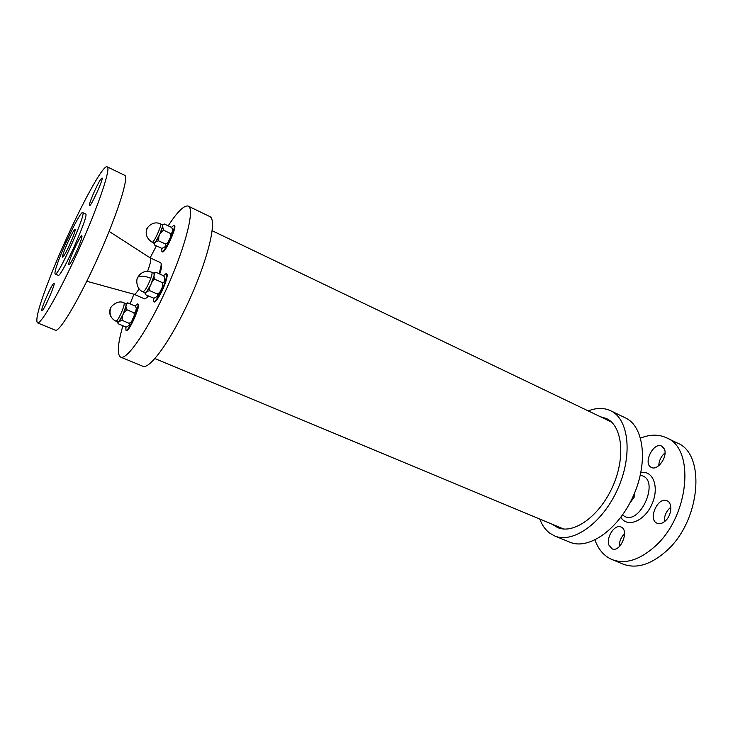<?xml version="1.0" encoding="UTF-8"?>
<svg xmlns="http://www.w3.org/2000/svg" width="733" height="733" viewBox="0 0 733 733"><rect width="100%" height="100%" fill="white"/><g stroke="black" fill="none" stroke-linecap="round" stroke-linejoin="round"><path stroke-width="1.1" d="M561.909 528.786L560.553 527.723M608.5 420.614L610.204 420.925M600.382 416.729L606.356 418.497C622.28 425.626 625.945 457.19 612.596 486.739C599.447 516.371 573.463 534.669 557.538 527.531L552.242 524.26M588.214 410.901C596.451 407.685 603.928 407.621 610.626 410.727C628.786 418.9 633.065 455.046 617.717 489.03C602.59 523.115 572.775 543.996 554.588 535.896L549.915 533.276C545.453 529.977 542.081 525.24 539.79 519.065M610.626 410.727L625.414 417.892C643.876 426.221 648.531 462.285 633.303 496.012C618.295 529.831 588.287 550.382 569.779 542.154L554.588 535.896M610.965 421.796L611.514 422.061M563.631 529.006L154.956 358.574M122.887 325.745C117.647 344.208 116.904 354.662 120.67 357.127L142.752 366.225C149.761 369.936 171.962 338.976 190.388 297.708C208.896 256.468 217.215 219.295 209.775 216.537L188.079 206.037C184.029 205.185 177.395 211.773 168.187 225.81M156.358 245.885L150.137 257.869M133.864 294.217L130.153 303.865M120.67 357.127C126.946 360.554 148.588 328.989 167.197 287.327C185.88 245.692 195.015 208.529 188.28 206.129M135.074 306.009L137.566 303.902C140.654 304.397 128.44 332.15 125.957 330.262L125.829 326.973M137.566 303.902L138.079 304.122C141.176 304.626 128.971 332.37 126.479 330.482L125.957 330.262M115.951 321.191L118.022 322.071L118.948 321.54L123.08 314.43L126.653 303.883L128.302 303.068L135.083 306.009C136.301 307.439 136.567 308.758 135.898 309.986C136.045 311.571 135.348 312.487 133.809 312.734C134.588 314.64 134.267 316.601 132.847 318.617C132.242 320.99 130.96 322.538 128.971 323.253C129.915 324.298 129.823 325.104 128.678 325.681L126.479 327.028L125.499 326.863L118.7 323.977C117.738 322.932 117.821 322.126 118.948 321.54L122.118 320.33L122.301 316.134L123.08 314.43L123.85 312.762L126.965 309.784L125.948 307.026L126.094 303.746L124.042 302.848C117.427 299.284 109.703 307.338 110.371 309.06C109.235 314.704 111.095 318.754 115.951 321.191C116.932 321.109 118.609 318.553 121 313.541C123.648 307.484 124.656 303.929 124.042 302.848M117.637 321.906L118.022 323.4M128.302 303.068L125.801 303.618M128.971 323.253L122.118 320.33M133.809 312.734L126.965 309.784M163.432 275.69L166.18 273.537C167.078 274.197 166.657 277.111 164.934 282.278C161.828 291.532 155.176 302.866 153.6 301.684L153.38 298.166M166.18 273.537L166.73 273.785C167.628 274.444 167.206 277.358 165.484 282.526C162.378 291.78 155.726 303.114 154.15 301.923L153.6 301.684M156.303 272.474L163.486 275.718C164.797 277.23 165.127 278.613 164.458 279.859C164.668 281.509 163.972 282.443 162.369 282.654C163.184 284.716 162.836 286.832 161.306 288.994C160.655 291.542 159.281 293.191 157.164 293.942C158.136 295.115 157.98 296.031 156.697 296.709L153.948 298.267L145.977 294.913C144.997 293.75 145.125 292.824 146.38 292.146L147.214 291.294L149.908 290.726C149.028 289.361 149.092 287.877 150.091 286.273L151.823 282.507C152.391 280.693 153.49 279.658 155.112 279.401L153.948 276.579L154.168 275.223L154.828 272.85L156.303 272.474L153.628 273.07M162.369 282.654L155.112 279.401M157.164 293.942L149.908 290.726M144.804 292.614L145.427 294.519M150.824 278.302C147.645 286.411 145.052 290.928 143.045 291.844L145.235 292.806L146.38 292.146L150.952 284.377L154.168 275.223L153.985 273.235L151.804 272.245C152.382 272.685 152.052 274.71 150.824 278.302C145.354 276.057 141.066 275.645 137.96 277.083L137.392 277.569M171.403 227.34L173.904 225.306C176.992 225.92 164.348 253.636 161.901 251.639L161.81 248.386M173.904 225.306L174.417 225.553C177.514 226.167 164.87 253.875 162.414 251.877L161.901 251.639M171.284 227.276C172.521 228.669 172.832 229.905 172.228 230.987C172.429 232.453 171.788 233.25 170.294 233.369C171.064 235.339 170.725 237.327 169.305 239.352C168.691 241.762 167.399 243.301 165.42 243.979C166.309 245.161 166.153 246.105 164.943 246.819L161.975 248.432L154.874 245.198C153.967 244.025 154.113 243.081 155.304 242.357L160.417 233.131L163.523 230.189L162.607 226.451C162.451 225.058 163.056 224.261 164.43 224.041L171.284 227.276M164.449 224.051L162.13 224.674M170.294 233.369L163.523 230.189M158.64 240.827L158.85 236.548L162.607 226.451L162.469 224.829L160.426 223.867C162.442 224.243 153.664 243.512 152.079 242.192L154.122 243.145L156.056 241.505L158.64 240.827L165.42 243.979M153.765 242.98L154.617 245.051M51.786 272.896C39.939 302.756 35.138 319.396 37.383 322.813C40.755 325.095 60.188 291.193 79.476 248.047C98.808 204.928 111.159 167.857 107.21 166.849C102.327 163.633 70.826 224.811 51.786 272.896M72.54 228.623L64.138 246.709M100.65 179.383C96.783 184.899 87.978 205.588 89.518 205.579C90.791 207.091 103.985 178 102.034 177.963L100.65 179.383M79.411 244.63C81.51 239.215 82.325 236.264 81.858 235.769C80.328 234.34 66.804 264.576 68.884 264.769C69.69 265.612 75.783 253.975 79.411 244.63M55.167 274.032L58.099 275.306C60.894 278.76 90.003 213.734 85.569 213.954L82.664 212.607C80.978 211.122 68.371 235.559 60.72 254.928C56.139 266.51 54.288 272.878 55.167 274.032C57.852 277.44 86.998 212.341 82.664 212.607M42.706 310.123C46.069 305.963 55.69 283.103 54.004 283.323C52.629 282.031 39.921 310.774 41.818 310.884L42.706 310.123M37.383 322.813L55.323 330.207C59.336 332.736 79.256 299.348 98.405 256.523C117.592 213.724 129.237 176.616 124.674 175.306L107.21 166.849M147.562 271.311L148.258 269.423C150.65 262.588 151.328 258.767 150.292 257.952L160.637 262.68C161.718 263.477 161.159 267.142 158.951 273.675M148.048 295.82C146.362 298.111 145.161 299.119 144.447 298.844L134.029 294.272C134.954 294.556 136.64 292.733 139.096 288.82M146.179 298.029L148.689 296.105M159.73 274.023C161.507 268.599 161.993 265.428 161.187 264.512M72.631 237.831C74.647 232.7 75.453 229.905 75.05 229.456C73.721 228.146 60.793 257.008 62.653 257.127C64.577 255.533 67.903 249.101 72.631 237.831M640.578 438.123C650.015 434.293 658.674 434.193 666.554 437.821L677.21 442.979C706.145 453.736 700.766 521.218 666.114 551.253C650.592 564.804 636.226 569.083 622.995 564.08L612.046 559.572C604.093 556.109 598.403 549.576 594.967 539.992M664.327 521.786C664.125 515.858 666.288 510.983 670.823 507.172M658.765 465.712C659.022 460.571 661.111 456.302 665.014 452.884M619.238 546.681C619.22 541.586 620.998 537.252 624.562 533.688M608.94 545.114C605.925 537.335 614.859 523.838 620.988 527.009C629.812 530.106 620.439 552.984 612.046 548.815L608.94 545.114M666.554 437.821C695.205 448.413 689.478 516.133 654.908 546.461C639.423 560.14 625.139 564.511 612.046 559.572M665.491 520.797C662.54 523.454 659.737 524.269 657.098 523.243C647.486 519.596 657.941 496.094 667.085 500.813C672.692 502.911 671.767 515.217 665.491 520.797M664.318 448.944C668.056 456.402 657.739 471.072 651.408 467.434C642.557 463.879 653.405 441.568 661.771 446.14L664.318 448.944M113.652 319.826C109.803 316.363 108.759 312.405 110.536 307.952M633.669 495.169L634.146 497.276L629.849 503.067M157.879 295.225L159.629 292.348M170.615 236.273L171.788 232.874M148.295 226.781L146.884 228.65M640.871 472.574C653.167 470.009 659.636 487.399 651.884 504.322C644.417 521.383 627.136 528.145 620.86 517.269M640.844 475.433L641.906 475.708C660.241 480.472 639.652 526.459 623.893 515.95L622.977 515.336M611.093 421.86L212.185 230.739M119.662 320.807L122.301 316.143M123.859 312.762L125.948 307.026M127.487 302.894L126.662 303.865M634.192 493.969L634.146 497.276M151.823 282.507L153.948 276.579M150.1 286.273L147.214 291.294M154.846 272.832L155.735 272.31M143.045 291.844C135.999 289.324 135.898 278.897 137.96 277.083C141.139 271.943 145.757 270.33 151.804 272.245M162.424 227.624L160.417 233.14M158.859 236.548L156.056 241.505M152.079 242.192C148.112 239.563 146.16 236.328 146.206 232.48C146.453 229.896 147.159 227.99 148.313 226.754C152.079 222.878 156.12 221.916 160.426 223.867M150.238 257.934L109.116 231.381M133.983 294.254L86.787 281.261M641.906 475.708L640.294 475.296L641.906 475.708"/></g></svg>
